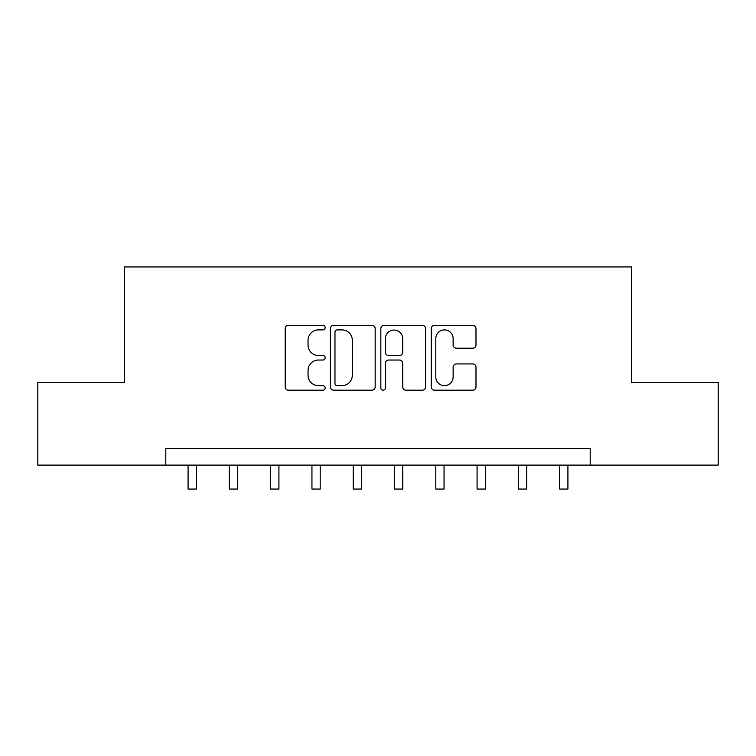 <?xml version="1.0" encoding="UTF-8"?>
<svg xmlns="http://www.w3.org/2000/svg" width="756" height="756" viewBox="0 0 756 756"><rect width="100%" height="100%" fill="white"/><g stroke="black" fill="none" stroke-linecap="round" stroke-linejoin="round"><path stroke-width="1.13" d="M325.156 327.622A2.268 2.268 0 0 0 322.888 325.354L288.442 325.354A3.241 3.241 0 0 0 285.201 328.595L285.201 386.949A3.241 3.241 0 0 0 288.442 390.19L322.888 390.19A2.268 2.268 0 0 0 325.156 387.922A2.268 2.268 0 0 0 322.888 385.654L318.427 385.654A10.376 10.376 0 0 1 308.051 375.278L308.051 370.412A10.376 10.376 0 0 1 318.427 360.036L322.888 360.036A2.268 2.268 0 0 0 325.156 357.768A2.268 2.268 0 0 0 322.888 355.5L318.427 355.5A10.376 10.376 0 0 1 308.051 345.123L308.051 340.266A10.376 10.376 0 0 1 318.427 329.89L322.888 329.89A2.268 2.268 0 0 0 325.156 327.622M472.746 348.204A3.241 3.241 0 0 0 475.987 344.963L475.987 328.595A3.241 3.241 0 0 0 472.746 325.354L434.492 325.354A3.241 3.241 0 0 0 431.251 328.595L431.251 386.949A3.241 3.241 0 0 0 434.492 390.19L472.746 390.19A3.241 3.241 0 0 0 475.987 386.949L475.987 367.17A3.241 3.241 0 0 0 472.746 363.929L456.378 363.929A3.241 3.241 0 0 0 453.137 367.17L453.137 376.979A8.675 8.675 0 0 1 444.462 385.654A8.675 8.675 0 0 1 435.787 376.979L435.787 338.565A8.675 8.675 0 0 1 444.462 329.89A8.675 8.675 0 0 1 453.137 338.565L453.137 344.963A3.241 3.241 0 0 0 456.378 348.204L472.746 348.204M165.791 465.11L37.8 465.11L37.8 382.545L124.504 382.545L124.504 266.944L631.496 266.944L631.496 382.545L718.2 382.545L718.2 465.11L590.209 465.11L590.209 448.601L165.791 448.601L165.791 465.11L590.209 465.11M375.165 328.595A3.241 3.241 0 0 0 371.924 325.354L333.661 325.354A3.241 3.241 0 0 0 330.419 328.595L330.419 386.949A3.241 3.241 0 0 0 333.661 390.19L371.924 390.19A3.241 3.241 0 0 0 375.165 386.949L375.165 328.595M384.076 325.354L422.339 325.354A3.241 3.241 0 0 1 425.581 328.595L425.581 386.949A3.241 3.241 0 0 1 422.339 390.19L405.963 390.19A3.241 3.241 0 0 1 402.721 386.949L402.721 363.277A3.241 3.241 0 0 0 399.48 360.036L388.622 360.036A3.241 3.241 0 0 0 385.371 363.277L385.371 387.922A2.268 2.268 0 0 1 383.103 390.19A2.268 2.268 0 0 1 380.835 387.922L380.835 328.595A3.241 3.241 0 0 1 384.076 325.354M337.233 329.89A2.268 2.268 0 0 0 334.965 332.158L334.965 383.377A2.268 2.268 0 0 0 337.233 385.654L341.929 385.654A10.376 10.376 0 0 0 352.305 375.278L352.305 340.266A10.376 10.376 0 0 0 341.929 329.89L337.233 329.89M402.721 338.726A8.675 8.675 0 0 0 394.046 330.051A8.675 8.675 0 0 0 385.371 338.726L385.371 352.258A3.241 3.241 0 0 0 388.622 355.5L399.48 355.5A3.241 3.241 0 0 0 402.721 352.258L402.721 338.726M188.083 465.11L188.083 489.056L196.343 489.056L196.343 465.11M229.37 465.11L229.37 489.056L237.63 489.056L237.63 465.11M270.657 465.11L270.657 489.056L278.917 489.056L278.917 465.11M311.945 465.11L311.945 489.056L320.194 489.056L320.194 465.11M353.232 465.11L353.232 489.056L361.481 489.056L361.481 465.11M394.519 465.11L394.519 489.056L402.768 489.056L402.768 465.11M435.806 465.11L435.806 489.056L444.055 489.056L444.055 465.11M477.083 465.11L477.083 489.056L485.343 489.056L485.343 465.11M518.37 465.11L518.37 489.056L526.63 489.056L526.63 465.11M559.657 465.11L559.657 489.056L567.917 489.056L567.917 465.11"/></g></svg>
